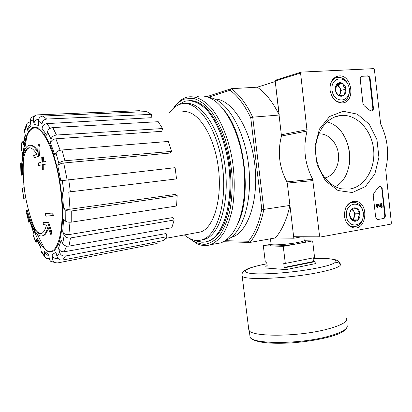 <?xml version="1.0" encoding="UTF-8"?>
<svg xmlns="http://www.w3.org/2000/svg" width="412" height="412" viewBox="0 0 412 412"><rect width="100%" height="100%" fill="white"/><g stroke="black" fill="none" stroke-linecap="round" stroke-linejoin="round"><path stroke-width="0.62" d="M208.338 97.268L230.04 90.238L231.266 88.688C239.326 94.472 246.474 103.963 252.71 117.173L250.748 117.858L261.785 209.255L263.834 209.42L252.71 117.173L279.228 115.03L275.267 81.576L257.279 87.184L231.266 88.688L206.685 96.717M223.345 241.731L250.017 242.426C256.341 234.737 260.945 223.731 263.834 209.42L289.935 205.418L293.823 238.224L275.355 237.94C281.968 230.323 286.829 219.483 289.935 205.418M301.852 236.782L293.823 238.224M21.403 175.162L22.305 174.971L21.403 175.162C21.244 167.164 21.79 160.443 23.041 155C24.313 149.685 26.141 146.518 28.526 145.488C31.312 144.463 34.34 146.682 37.61 152.146L38.156 144.195L39.078 144.112L40.031 146.178L39.562 155.891L34.484 157.77L39.562 155.891M29.999 145.24C32.383 144.751 34.948 146.564 37.683 150.679M22.305 174.971C22.227 168.384 22.665 162.73 23.633 158.012C24.833 152.337 26.641 148.974 29.067 147.913L29.582 147.754M21.439 175.059C21.357 168.4 21.805 162.694 22.784 157.951C23.978 152.358 25.771 149.041 28.165 147.99C30.797 147.022 33.655 149.118 36.74 154.279L33.563 155.721L34.484 157.77M38.635 155.978L39.109 146.26L40.031 146.178M39.109 146.26L38.156 144.195M26.347 210.29L27.207 210.177L26.347 210.29C28.557 218.375 31.101 224.586 33.98 228.933L35.133 231.673C31.76 226.914 28.814 219.781 26.296 210.269M50.563 234.294L50.913 232.028L51.824 231.894L51.469 234.16L50.563 234.294L47.895 226.796C46.623 231.719 44.903 234.675 42.75 235.674C40.361 236.658 37.822 235.324 35.133 231.673M48.374 228.233C47.133 232.229 45.552 234.665 43.641 235.54L42.189 235.875M50.913 232.028L47.844 222.815L48.76 222.686L43.399 222.315L43.075 224.561L46.494 225.004C45.289 229.654 43.672 232.45 41.633 233.393C39.228 234.366 36.678 232.878 33.98 228.933M51.824 231.894L48.76 222.686M47.844 222.815L43.399 222.315M41.128 233.578C39.078 233.553 36.962 231.93 34.783 228.706C31.92 224.36 29.396 218.185 27.207 210.177M45.207 213.73L45.923 216.176L52.468 215.574L53.395 215.45L52.669 212.973L45.207 213.73L52.669 212.973M52.468 215.574L51.742 213.097M38.553 165.459L40.999 164.97L41.056 170.094L42.348 169.857L42.297 164.718L45.021 164.192L45.057 161.607L42.328 162.143L42.508 156.977L41.205 157.255L41.03 162.4L38.579 162.905L38.553 165.459L40.999 165.058M41.056 170.094L43.281 169.759L43.229 164.62L45.959 164.1L45.995 161.514L45.057 161.607M42.348 169.857L43.281 169.759M42.297 164.718L43.229 164.62M45.021 164.192L45.959 164.1M43.26 161.957L43.44 156.89L42.508 156.977M42.997 116.03L46.705 119.053L151.348 114.366L146.724 111.611L42.997 116.03C40.165 116.452 38.625 118.084 38.388 120.922L38.476 125.433L34.041 124.347L33.413 119.789C33.31 116.931 34.639 115.293 37.394 114.871L139.972 110.679L140.132 111.889M35.787 115.262L31.827 117.286L30.833 118.46L30.282 120.587L30.946 125.732L27.522 130.202L26.502 126.319L26.497 124.594C26.981 123.095 28.134 122.261 29.963 122.096M26.492 124.594L24.298 130.434L25.395 135.527L23.391 144.468L22.001 141.095L21.079 149.417L22.449 152.697L22.068 160.489M21.676 164.259L20.626 163.085L20.924 172.978L21.378 173.529M23.448 187.815L22.227 188.052L23.654 198.327L24.885 198.146M26.847 212.298L26.517 213.071L28.907 222.532L29.669 220.935M30.55 223.139L33.439 231.765L33.017 235.252L36.117 242.766L36.55 239.218L36.55 239.82L40.855 247.756M36.55 239.218L40.84 246.979L41.092 251.907L44.614 256.532C45.408 258.118 46.803 258.777 48.801 258.504M44.62 256.532L44.28 251.289L44.563 252.602M44.28 251.289L48.704 254.384L49.311 258.793L50.424 261.172L55.455 262.727L57.737 262.902L157.147 243.461L156.936 241.849M55.455 262.722C53.869 262.084 52.921 260.899 52.612 259.163L52 254.698C52.329 256.522 53.349 257.737 55.059 258.345L57.85 258.175M52 254.698L55.908 252.262L57.016 256.511C57.999 259.117 59.9 260.296 62.727 260.049L163.337 240.613L167.061 236.663L65.436 256.048L62.727 260.049M65.436 256.048C62.583 256.29 60.657 255.095 59.663 252.463L58.535 248.168C59.513 250.774 61.424 251.974 64.262 251.763L166.098 233.547L167.061 236.663M58.535 248.168L61.234 240.108L62.727 243.466C63.953 245.521 66.028 246.407 68.948 246.129L171.804 227.718L174.23 219.967L70.488 237.961L68.948 246.129M70.488 237.961C67.537 238.229 65.441 237.333 64.195 235.273L62.686 231.915C63.906 233.944 65.982 234.84 68.912 234.598L172.834 217.562L174.23 219.967M62.686 231.915L63.613 219.194L65.256 220.976C66.59 222.053 68.758 222.428 71.755 222.104L176.573 206.005L177.165 195.592L71.734 210.949L71.755 222.104M71.734 210.949C68.722 211.253 66.538 210.882 65.199 209.832L63.541 208.096C64.859 209.131 67.012 209.502 69.999 209.214L175.543 194.382L177.165 195.592M68.768 192.002L176.532 178.916L68.768 192.002L69.999 209.214M176.532 178.916L175.105 167.684L60.775 180.77L57.762 165.722L58.885 163.513C59.895 162.096 61.908 161.18 64.921 160.773L171.541 151.374L170.28 153.032L63.721 163.003L67.115 179.828M171.541 151.374L168.348 141.445L61.955 149.989C58.952 150.38 56.949 151.297 55.955 152.744L54.848 155L50.532 143L51.078 139.246C51.721 136.866 53.519 135.46 56.475 135.028L162.555 128.549L161.813 131.315L55.862 138.808L60.152 150.292M162.555 128.549L158.234 121.7L52.788 127.581C49.852 127.998 48.075 129.394 47.442 131.768L46.916 135.517L42.122 128.565L42.045 124.007C42.292 121.138 43.842 119.485 46.705 119.053M34.041 124.347C33.933 121.504 35.247 119.861 37.981 119.423L38.64 119.346M42.122 128.565C42.364 125.727 43.899 124.079 46.736 123.621L50.316 128.256M151.348 114.366L151.214 117.708L46.736 123.621M50.532 143C51.165 140.657 52.942 139.261 55.862 138.808M57.762 165.722C58.751 164.326 60.739 163.42 63.721 163.003M57.927 258.267L55.059 258.345M23.391 144.468L23.227 143.809L25.178 134.688M27.522 130.202L27.532 128.42L30.643 123.528M261.785 209.255C258.983 223.062 254.544 233.728 248.472 241.252L250.017 242.426L275.355 237.94M214.77 99.04C231.554 98.988 250.362 127.596 254.693 163.688C259.189 199.748 248.029 232.265 232.054 237.163L230.911 237.513M248.472 241.252L225.076 240.696M230.04 90.238C237.806 95.919 244.713 105.127 250.748 117.858M279.228 115.03C272.888 102.109 265.575 92.829 257.279 87.184M178.108 105.055L184.339 101.465L185.627 101.095C192.734 99.843 199.964 102.995 207.318 110.54C216.784 121.586 224.602 140.497 228.197 161.844C234.33 200.17 223.819 236.37 207.741 241.314C203.358 242.797 198.908 242.426 194.392 240.206L194.33 240.175M169.564 112.651C172.607 108.418 176.084 105.632 179.998 104.293L181.11 103.973C196.56 99.488 216.202 125.67 221.97 162.797C227.908 199.872 217.922 234.917 202.513 239.666C196.457 241.617 190.411 240.047 184.37 234.943M181.847 112.002C195.566 108.196 212.772 131.449 217.83 164.033C223.047 196.576 214.389 227.563 200.762 231.941L196.431 232.734M184.9 103.541C200.453 100.585 219.483 127.509 224.756 164.074C230.195 200.603 220.137 234.546 204.908 239.259L201.2 240.062M349.268 164.867C350.864 153.249 348.562 142.676 342.367 133.158M324.852 177.984C333.71 175.991 339.797 165.058 338.427 153.954C337.16 142.835 328.658 133.648 319.547 133.879L318.723 133.921M173.617 108.088L174.106 107.424C177.294 103.185 180.909 100.358 184.952 98.942L193.326 98.355C199.202 100.085 204.996 104.123 210.697 110.462C216.182 118.074 220.956 127.437 225.034 138.561C228.536 150.406 230.885 162.786 232.074 175.697C232.528 188.49 231.755 200.392 229.767 211.402C227.136 221.522 223.608 229.736 219.189 236.045C214.405 241.087 209.245 243.894 203.708 244.47L195.396 242.39L189.314 238.327M188.773 100.662C192.816 100.276 196.967 101.465 201.21 104.231C213.509 112.26 224.952 135.069 229.16 161.736C233.367 188.397 229.814 215.656 221.038 229.937C213.823 240.963 205.516 244.47 196.122 240.448M173.504 108.191L174.925 106.167C178.175 101.846 181.862 98.952 185.987 97.5L187.548 97.047C195.046 95.749 202.678 99.06 210.45 106.986C220.451 118.599 228.712 138.499 232.497 160.979C234.886 178.319 234.799 194.495 232.239 209.512C230.133 218.751 227.295 226.605 223.721 233.079C219.817 238.62 215.522 242.472 210.82 244.635C206.139 246.227 201.391 245.835 196.581 243.466L189.18 238.254M197.513 96.423C202.874 95.167 208.421 96.485 214.152 100.384C226.95 109.216 238.651 132.613 242.946 159.799C247.231 186.986 243.61 214.848 234.603 230.04C230.55 236.797 225.889 241.092 220.621 242.936L214.93 243.919M223.706 109.788C245.186 133.776 252.376 197.745 237.085 225.266M208.956 97.515C225.941 98.731 244.537 128.812 248.652 165.691C252.911 202.555 241.664 235.273 225.673 240.284M204.033 239.537L203.497 239.496M301.213 72.115L373.648 68.644L374.395 69.474L380.657 124.012C387.692 138.587 389.366 153.727 385.678 169.43L391.395 223.18L390.854 224.133L320.397 237.013L319.578 236.256L312.687 179.287C304.741 163.966 302.866 147.887 307.074 131.047L300.585 73.063L301.213 72.115M352.368 192.522L365.444 186.533L374.848 173.972L378.916 157.327L376.959 139.694L369.312 124.321L357.312 114.139L343.155 111.266L329.595 116.508L319.449 129.054L314.943 146.43L317.096 164.985L325.423 180.775L338.077 190.56L352.368 192.522M344.468 216.321C345.436 222.382 348.258 226.157 352.935 227.645C366.726 231.565 369.636 202.4 355.608 201.283C348.15 201.695 344.432 206.706 344.468 216.321M330.053 90.13C331.614 98.195 335.589 102.464 341.981 102.933C356.287 102.815 352.064 73.042 338.123 76.081C332.396 77.775 329.703 82.457 330.053 90.13M373.236 195.53L373.988 192.97L378.561 187.166L380.338 186.234L381.976 187.45L385.333 215.409C385.395 217.134 384.787 218.195 383.51 218.592L377.531 219.544L375.646 217.098L373.236 195.53M360.227 79.181C360.16 77.508 360.742 76.508 361.988 76.184L367.643 75.875C368.987 75.978 369.827 76.895 370.151 78.625L373.416 108.042C373.473 109.808 372.839 110.823 371.511 111.08L370.028 110.483L364.249 105.812L362.941 103.453L360.227 79.181M294.348 236.694L293.555 235.973L287.293 183.088L313.099 180.585M300.992 72.167L275.741 80.103L275.201 80.999L281.468 136.042C277.384 152.049 279.192 167.318 286.896 181.852L287.293 183.088M335.342 186.657C358.208 174.482 352.219 127.478 326.86 121.952M349.603 189.072C365.032 186.863 375.935 167.978 373.529 148.717C371.356 129.425 356.236 113.681 340.642 115.489C326.608 116.915 315.18 132.849 315.602 151.261C315.886 169.672 327.947 186.466 342.058 188.923L349.603 189.072M377.629 204.975L377.974 204.903C377.093 205.341 377.052 205.907 377.845 206.597L378.103 207.447L377.778 207.447C376.192 206.062 376.28 204.929 378.036 204.053L381.481 206.283L381.198 203.719L381.842 203.61L382.243 207.205L381.6 207.313L378.134 204.949M377.521 207.457L377.196 207.473C375.615 206.082 375.698 204.955 377.454 204.079L377.644 204.069M380.853 205.851L380.616 203.744L381.198 203.719M380.616 203.744L381.842 203.61M377.588 205.001L381.018 207.339L381.6 207.313M379.74 186.275L380.946 186.883L381.754 188.505L384.751 215.425C384.813 217.145 384.205 218.206 382.928 218.607L377.577 219.55M361.494 76.328L367.066 76.029C368.416 76.132 369.25 77.049 369.574 78.774L372.86 108.438L372.566 109.978L371.464 111.085M338.69 95.512L336.455 92.813L335.353 89.795L337.356 83.734L342.666 83.42L343.732 86.412L345.962 89.116L343.994 95.146L338.69 95.512C336.831 94.266 335.718 92.36 335.353 89.795C335.131 87.215 335.801 85.196 337.356 83.734C338.994 82.426 340.765 82.318 342.666 83.42C344.509 84.676 345.606 86.572 345.962 89.116C346.183 91.67 345.524 93.678 343.994 95.146C342.367 96.47 340.6 96.588 338.69 95.512M349.237 88.91C350.947 102.748 333.591 104.107 332.005 90.007C330.367 75.89 347.826 75.03 349.237 88.91M330.331 84.604C331.639 80.397 334.081 77.956 337.66 77.286C343.953 77.291 347.877 81.221 349.428 89.074C349.711 96.562 346.981 100.919 341.229 102.145C338.443 102.315 335.909 101.198 333.638 98.798M336.64 84.96L339.684 87.493L338.041 84.666L336.758 84.743M339.684 87.493L340.621 90.357L340.343 93.303L341.321 90.316L339.684 87.493M339.612 95.522L340.343 93.303L338.942 95.522M338.041 84.666L342.666 83.42M341.321 90.316L345.962 89.116M352.924 220.77L349.654 215.44L350.046 212.36L351.611 209.219L356.807 208.364L360.037 213.684L358.492 216.774L358.11 219.864L352.924 220.77C351.101 219.725 350.015 217.948 349.654 215.44C349.438 212.906 350.092 210.831 351.611 209.219C353.218 207.756 354.948 207.468 356.807 208.364C358.615 209.425 359.691 211.196 360.037 213.684C360.253 216.192 359.609 218.252 358.11 219.864C356.524 221.342 354.794 221.646 352.924 220.77M363.24 213.138C364.919 226.698 347.934 229.819 346.379 215.996C344.777 202.158 361.86 199.511 363.24 213.138M345.756 207.741C347.991 203.744 351.034 201.942 354.871 202.344C359.583 203.466 362.421 207.015 363.394 212.983C363.358 222.253 359.691 226.842 352.394 226.749C349.834 226.157 347.749 224.535 346.147 221.883M351.591 209.25L353.717 211.191L352.404 209.038M353.717 211.191L354.634 213.941L354.366 216.887L355.324 213.823L353.717 211.191M352.306 220.147L353.403 219.957L354.366 216.887L352.1 219.926M353.403 219.957L358.11 219.864M355.324 213.823L360.037 213.684M313.022 257.912L313.45 261.543L315.067 261.635L315.304 263.654L286.052 269.613L266.018 268.011L265.776 266.034L267.223 266.142L266.739 262.166L265.297 262.073L263.32 245.701L271.034 244.301M286.052 269.613L285.81 267.548L315.067 261.635M304.087 240.747L312.641 240.922L283.276 246.35L285.315 263.417L283.755 263.309L284.244 267.429L285.81 267.548M283.276 246.35L263.32 245.701M285.315 263.417L314.593 257.598L312.641 240.922M265.776 266.034L267.177 265.755M346.528 317.997C348.161 321.484 341.883 325.171 327.705 329.059C298.875 336.928 250.96 337.16 248.843 330.167L248.606 328.22M284.244 267.429L313.45 261.543M23.324 153.892C23.948 146.595 25.147 140.652 26.924 136.063C28.5 132.061 30.442 129.538 32.744 128.493C41.664 123.332 55.563 151.06 60.234 187.007C66.378 229.891 56.748 261.347 44.692 248.724C40.695 245.022 36.967 238.502 33.501 229.16M23.093 154.783C24.267 139.457 27.501 130.316 32.8 127.349L38.244 127.813L44.192 133.72L50.109 144.833C57.773 163.564 62.912 192.728 62.722 216.661C62.222 227.97 60.847 237.127 58.597 244.12L54.353 250.779L49.219 252.149C45.511 250.527 41.818 246.556 38.141 240.248L33.042 228.356M38.388 120.922L42.045 124.007M30.323 121.231L33.413 119.789M24.39 131.685L26.502 126.319M21.233 149.968L22.166 141.738M21.069 173.195L20.775 163.317M23.778 198.306L22.341 188.027M28.989 222.274L26.589 212.824M36.117 242.179L33.022 234.727M44.347 255.249L40.917 250.903M52.612 259.163L49.311 258.793M59.663 252.463L57.016 256.511M64.195 235.273L62.727 243.466M65.199 209.832L65.256 220.976M62.418 192.806L63.541 208.096M62.289 180.482L63.937 192.589M55.955 152.744L58.885 163.513M47.442 131.768L51.078 139.246M66.492 246.088L64.262 251.763M69.963 222.243L68.912 234.598M24.354 146.852L24.591 144.298M31.976 221.81L31.4 219.648M37.322 238.229L36.874 237.06M68.727 179.637L70.37 191.776M61.955 149.989L64.921 160.773M52.788 127.581L56.475 135.028M293.555 235.973L319.578 236.256M286.896 181.852L312.687 179.287M281.468 136.042L307.074 131.047M281.566 134.745L307.172 129.677M275.201 80.999L300.585 73.063M377.603 219.555L378.128 219.544M382.928 218.607L383.51 218.592M384.751 215.425L385.333 215.409M381.795 188.784L382.372 188.742M361.556 76.323L362.127 76.169M367.066 76.029L367.643 75.875M369.574 78.774L370.151 78.625M372.839 108.165L373.416 108.042M303.814 236.802L304.226 240.299C304.679 240.855 302.393 241.607 297.371 242.565C287.607 244.419 271.843 245.511 271.122 244.424L271.086 244.125M303.968 240.824C307.043 241.298 305.086 242.225 298.097 243.6C284.45 246.216 264.185 246.881 271.451 244.579M346.945 324.996C348.578 328.616 342.372 332.402 328.312 336.357C299.745 344.339 252.216 344.324 250.069 337.062L249.821 335.044M335.6 262.228C338.103 262.64 339.668 263.201 340.307 263.907C341.795 266.121 335.378 268.815 321.051 271.982C291.912 278.394 244.012 280.629 242.205 276.128L241.983 274.989M340.307 263.907C339.37 261.568 337.31 260.085 334.127 259.457L327.798 258.633C326.201 258.484 319.393 258.334 313.099 258.576C339.539 257.361 345.39 262.279 318.136 267.831C297.32 272.214 264.427 274.953 251.696 273.511C238.625 272.136 247.066 267.522 266.94 263.804M28.165 147.99L29.067 147.913M42.75 235.674L43.641 235.54M23.288 154.011C23.927 146.502 25.137 140.518 26.924 136.063L24.37 150.715M23.633 158.012C21.867 182.377 25.58 205.943 34.783 228.706M37.003 233.867L44.692 248.724C40.731 245.233 36.967 238.661 33.408 229.005M29.973 221.713L33.382 232.167M44.558 252.608L48.971 256.3M22.274 152.311L21.877 162.101M207.741 241.314L208.647 241.159M231.178 237.312L232.054 237.163M202.513 239.666L204.908 239.259M200.762 231.941L165.686 238.363M25.307 196.2L23.778 184.107M23.041 155L22.784 157.951M318.672 134.044L319.547 133.879M195.396 242.39L196.581 243.466M174.106 107.424L174.925 106.167M210.82 244.635L220.621 242.936M294.106 236.684L320.145 237.003M334.225 117.173L340.642 115.489M352.414 201.535L355.608 201.283M336.161 76.699L338.123 76.081M377.196 207.473L377.778 207.447M379.756 186.275L380.338 186.234M361.566 76.297L361.988 76.184M335.723 77.832L333.658 78.419M341.229 102.145L339.241 102.614M352.394 226.749L350.705 226.76M270.447 238.811L271.122 244.424L270.885 244.867M249.291 330.718L250.069 337.062C250.496 338.978 254.168 340.662 261.09 342.114L267.908 342.949C274.438 343.371 282.066 343.376 290.795 342.964C304.401 341.95 316.802 340.049 327.998 337.253C339.807 334.287 346.224 330.702 347.239 326.5M266.935 263.778C257.448 265.452 248.039 268.475 247.87 268.737L244.62 270.406C242.493 271.709 241.69 273.614 242.205 276.128L248.843 330.167"/></g></svg>
